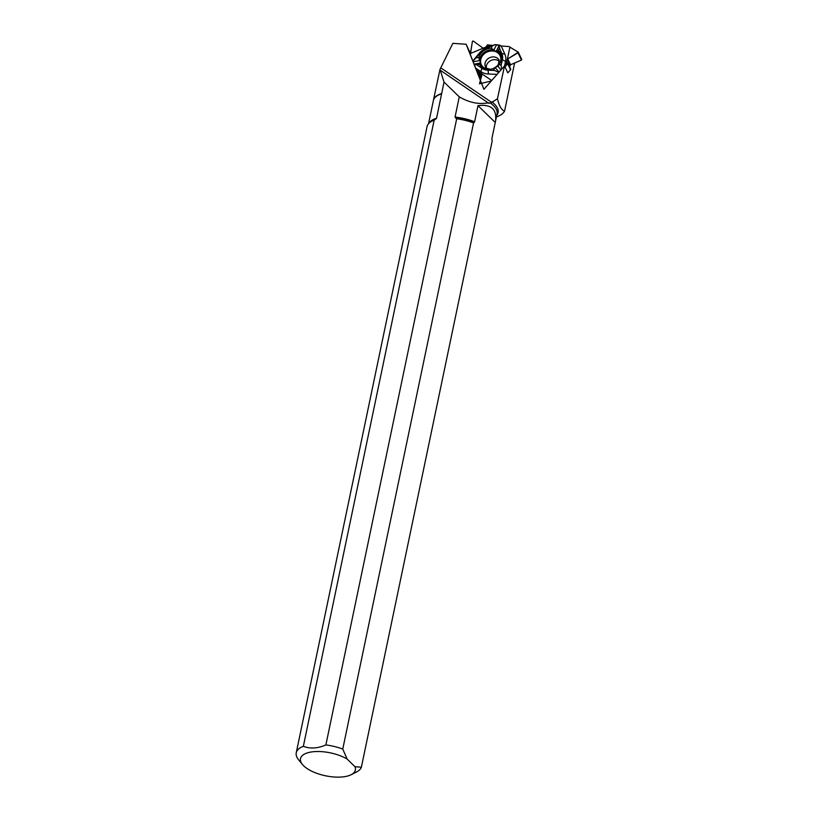 <?xml version="1.0" encoding="UTF-8"?>
<svg xmlns="http://www.w3.org/2000/svg" width="818" height="818" viewBox="0 0 818 818"><rect width="100%" height="100%" fill="white"/><g stroke="black" fill="none" stroke-linecap="round" stroke-linejoin="round"><path stroke-width="1.23" d="M476.454 70.174L479.829 72.465L478.193 72.659L477.283 72.301L475.606 68.017L480.994 71.677A15.348 13.129 -25.5 0 0 488.458 74.019L497.109 74.336M499.041 72.137L495.667 68.15L493.142 68.63L494.685 70.471L488.06 70.225A12.904 11.043 -25.5 0 1 481.782 68.262L476.73 64.826L474.174 64.591L475.606 68.017M474.174 64.591L470.35 54.673A0.665 0.573 -25.5 0 1 470.33 54.366L472.415 41.309L473.182 40.992L472.415 41.309L470.35 54.673L477.272 72.27L479.829 72.465L482.088 73.998L480.411 80.43M477.303 72.342L480.186 78.375A0.798 0.685 -25.5 0 0 480.902 78.773M479.829 72.465A0.746 0.644 154.5 0 1 480.002 72.546L481.955 73.876A0.746 0.644 -25.5 0 1 482.088 73.998L479.501 83.825L491.229 81.023M514.614 63.017L504.553 111.176C501.608 110.133 499.236 106.013 497.446 98.784L504.522 65.91L507.835 72.874L510.534 69.806A0.798 0.685 -25.5 0 0 510.524 68.865M505.872 65.972L506.741 61.923L507.63 63.702L505.013 66.953L507.63 63.702L506.741 61.923L507.334 59.193L518.009 52.812L518.162 52.086L508.837 46.524L501.24 46.002L495.238 44.601L492.814 45.419L487.405 44.878L485.984 47.004L483.141 48.19L473.182 40.992L483.141 48.19A0.746 0.644 -25.5 0 0 483.336 48.139L485.8 47.107A0.746 0.644 154.5 0 0 485.984 47.004L487.405 44.878L492.814 45.419L486.035 48.242A15.348 13.129 -25.5 0 0 479.256 53.221L472.845 61.002M486.301 67.904A7.618 6.513 154.5 0 1 495.125 59.673A7.618 6.513 154.5 0 1 499.501 61.606M501.7 69.121L501.107 65.747L502.416 59.673A12.904 11.043 -25.5 0 0 501.833 53.518L499.45 48.129L499.553 45.123L495.238 44.601L492.814 45.419M499.553 45.123L501.24 46.002L508.837 46.524A0.665 0.573 -25.5 0 1 509.144 46.626L518.275 52.209L507.334 59.193A0.746 0.644 -25.5 0 0 507.262 59.377L506.761 61.739A0.746 0.644 154.5 0 0 506.741 61.923M509.716 67.056L510.095 65.307A0.746 0.644 154.5 0 1 510.565 64.765L521.465 60.062L518.009 52.812M493.234 68.62A10.706 9.162 -25.5 0 0 500.851 57.168A10.706 9.162 -25.5 0 0 486.608 51.565A10.706 9.162 -25.5 0 0 482.006 66.166A10.706 9.162 -25.5 0 0 488.52 69.274A10.706 9.162 -25.5 0 0 492.047 68.968M504.553 65.992L505.534 61.473A15.348 13.129 -25.5 0 0 504.839 54.152L501.24 46.002M495.238 44.601L486.025 48.548A12.904 11.043 -25.5 0 0 480.33 52.741L472.906 61.319M496.373 45.051L493.96 49.939L491.219 48.252L492.385 45.91M493.96 49.939A11.401 9.755 -25.5 0 0 479.45 60.593L478.796 57.393A11.973 10.235 154.5 0 1 491.219 48.252M473.09 61.769L479.45 60.593M493.142 68.63A11.973 10.235 154.5 0 1 482.334 67.546A11.973 10.235 154.5 0 1 479.44 64.325L479.685 63.129L474.041 64.172M479.685 63.129A11.401 9.755 -25.5 0 0 482.773 67.822M501.107 65.747L499.553 63.916L498.009 66.422L500.974 69.939M501.659 58.814A11.401 9.755 -25.5 0 0 496.536 50.747L499.256 45.246M507.334 59.193L509.921 47.168M499.553 63.916A11.973 10.235 -25.5 0 0 501.71 58.293A11.973 10.235 -25.5 0 0 498.295 50.471L496.536 50.747M498.295 50.471L499.45 48.129M494.685 70.471L498.745 72.475M482.088 73.998L491.69 80.512M476.73 64.826L479.44 64.325M483.141 48.19L470.544 53.426M490.227 45.246L485.984 47.004M478.796 57.393L476.086 57.894M521.618 59.336L521.465 60.062M354.981 766.711L347.159 759.073L342.762 749.073A33.374 13.947 11.8 0 0 325.881 744.922L456.689 118.774L455.043 117.086L459.266 96.861C469.368 102.669 479.041 104.653 488.285 102.812L490.606 103.14A32.526 13.589 11.8 0 1 497.058 113.855L491.884 138.59L492.18 141.064L361.372 767.202L354.981 766.711A28.027 11.718 11.8 0 1 351.198 774.687A28.027 11.718 11.8 0 1 325.544 775.791A28.027 11.718 11.8 0 1 302.476 764.513L298.611 759.789A33.374 13.947 11.8 0 1 296.259 752.744A33.374 13.947 11.8 0 1 303.345 746.323L434.154 120.174L436.556 118.242L441.648 93.528A32.556 13.599 11.8 0 0 433.417 100.246A32.556 13.599 11.8 0 0 433.325 100.788M296.259 752.744L427.068 126.606A33.374 13.947 11.8 0 1 429 123.221A33.374 13.947 11.8 0 1 434.154 120.174M342.762 749.073L473.571 122.925L474.614 121.77L477.988 105.645C491.475 104.039 497.283 109.407 495.411 121.749M456.689 118.774A33.374 13.947 11.8 0 1 473.571 122.925M504.553 111.176A39.663 16.575 11.8 0 1 497.129 116.667L496.414 116.943M497.446 98.784L490.606 103.14M459.266 96.861L444.041 82.076L440.002 69.397L452.824 43.344L466.158 44.254L470.473 53.743M470.871 51.319L469.481 51.217M504.522 65.91L483.929 89.336L466.158 44.254M488.888 103.354L440.237 70.205L440.002 69.397L433.417 100.246M361.372 767.202A33.374 13.947 11.8 0 1 356.628 771.916L351.198 774.687M302.476 764.513A28.027 11.718 11.8 0 1 312.507 751.814A28.027 11.718 11.8 0 1 347.159 759.073M325.881 744.922C317.732 748.48 310.216 748.951 303.345 746.323M477.937 72.679L480.657 79.591M444.041 82.076L441.648 93.528M495.248 122.475L477.988 105.645M478.193 72.659L480.984 78.497M481.454 76.872L479.338 72.434M481.69 76.084L480.002 72.546M510.534 69.806L507.63 63.702M485.493 66.912A7.618 6.513 154.5 0 1 489.563 57.761A7.618 6.513 154.5 0 1 499.236 60.358L498.09 65.164C494.348 68.385 491.495 69.673 489.553 69.029C486.874 68.477 485.524 67.771 485.493 66.912M510.565 64.765L507.712 58.794M510.095 65.307L507.262 59.377M507.058 62.352L506.761 61.739M487.191 69.101A10.399 8.896 154.5 0 1 481.311 57.771A10.399 8.896 154.5 0 1 494.767 51.35A10.399 8.896 154.5 0 1 499.87 63.047M501.833 53.518L504.839 54.152M502.416 59.673L505.534 61.473M488.06 70.225L488.458 74.019M481.782 68.262L480.994 71.677M480.33 52.741L479.256 53.221M429 123.221L429.695 122.536A32.812 13.712 11.8 0 1 435.636 119.234M428.877 123.354A32.526 13.589 11.8 0 1 436.556 118.242M455.043 117.086A32.526 13.589 11.8 0 1 474.614 121.77M455.565 117.996A32.812 13.712 11.8 0 1 474.184 122.495M496.761 115.297A33.293 13.916 -168.2 0 0 491.915 101.892M441.106 68.068L491.444 102.23M428.54 123.722L433.376 100.553A32.526 13.589 11.8 0 1 441.659 93.825M480.197 78.416L477.283 72.301M510.677 69.06L507.763 62.966M521.741 59.469L518.275 52.209"/></g></svg>
